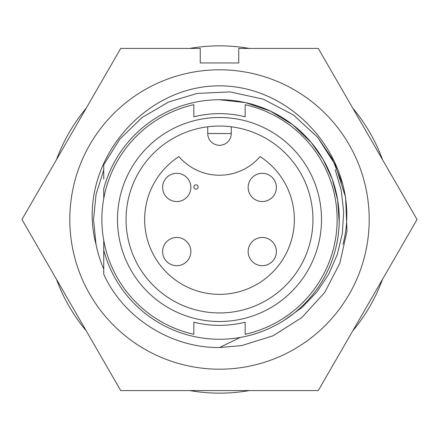 <?xml version="1.0" encoding="UTF-8"?>
<svg xmlns="http://www.w3.org/2000/svg" width="439" height="439" viewBox="0 0 439 439"><rect width="100%" height="100%" fill="white"/><g stroke="black" fill="none" stroke-linecap="round" stroke-linejoin="round"><path stroke-width="0.66" d="M343.002 244.254C363.443 167.588 298.663 85.742 219.5 85.841C140.804 85.665 75.459 167.221 95.998 244.254L93.54 219.5L96.064 194.395L103.741 169.844L96.064 194.395L93.54 219.5L96.064 194.395L103.741 169.844L96.064 194.395L93.54 219.5L95.998 244.254A125.96 125.96 0 0 0 103.741 269.156M69.801 219.5A149.699 149.699 0 0 1 219.5 69.801A149.699 149.699 0 0 1 369.199 219.5A149.699 149.699 0 0 1 219.5 369.199A149.699 149.699 0 0 1 69.801 219.5M318.275 48.416L417.05 219.5L318.275 390.584L120.725 390.584L21.95 219.5L120.725 48.416L200.255 48.416L200.255 62.958L238.745 62.958L238.745 48.416L318.275 48.416M219.5 294.349A74.849 74.849 0 0 1 178.936 156.597A53.465 53.465 0 0 0 260.064 156.597A74.849 74.849 0 0 1 219.5 294.349M262.27 237.466A14.114 14.114 0 0 0 248.156 251.58A14.114 14.114 0 0 0 262.27 265.694A14.114 14.114 0 0 0 276.383 251.58A14.114 14.114 0 0 0 262.27 237.466M176.73 173.306A14.114 14.114 0 0 0 162.617 187.42A14.114 14.114 0 0 0 176.73 201.534A14.114 14.114 0 0 0 190.844 187.42A14.114 14.114 0 0 0 176.73 173.306M176.73 237.466A14.114 14.114 0 0 0 162.617 251.58A14.114 14.114 0 0 0 176.73 265.694A14.114 14.114 0 0 0 190.844 251.58A14.114 14.114 0 0 0 176.73 237.466M262.27 173.306A14.114 14.114 0 0 0 248.156 187.42A14.114 14.114 0 0 0 262.27 201.534A14.114 14.114 0 0 0 276.383 187.42A14.114 14.114 0 0 0 262.27 173.306M56.466 159.719A173.652 173.652 0 0 1 86.209 108.203M189.758 48.416A173.652 173.652 0 0 1 249.242 48.416M352.791 108.203A173.652 173.652 0 0 1 382.534 159.719M339.232 221.893L337.69 200.162L332.224 179.052L323.186 159.571L311.24 142.521L292.956 124.912L270.578 111.182L245.489 102.594L219.5 99.741A119.759 119.759 0 0 1 339.259 219.5A119.759 119.759 0 0 1 103.741 250.192L103.741 274.205C122.865 317.007 170.173 348.006 219.5 347.534L241.73 345.592L273.08 335.786L301.796 317.584L324.712 292.462L339.813 263.29L346.997 231.243L345.592 197.27L335.292 164.861L317.584 137.204L293.417 114.958L263.29 99.187L230.08 91.905L197.27 93.408L168.73 101.963L142.099 117.509L119.842 139.119L103.741 164.795L119.842 139.119L142.099 117.509L168.73 101.963L197.27 93.408L230.08 91.905L263.29 99.187L293.417 114.958L317.584 137.204L332.191 158.726L342.404 183.612M193.835 322.199A105.859 105.859 0 0 0 219.5 325.359A105.859 105.859 0 0 1 193.835 322.199L193.835 334.288A117.619 117.619 0 0 1 193.835 104.712L193.835 116.801A105.859 105.859 0 0 1 245.165 116.801L245.165 104.712A117.619 117.619 0 0 1 245.165 334.288L245.165 322.199A105.859 105.859 0 0 1 219.5 325.359M219.5 117.493A102.007 102.007 0 0 0 117.493 219.5A102.007 102.007 0 0 0 219.5 321.507A102.007 102.007 0 0 0 321.507 219.5A102.007 102.007 0 0 0 219.5 117.493M219.5 126.048A93.452 93.452 0 0 0 126.048 219.5A93.452 93.452 0 0 0 219.5 312.952A93.452 93.452 0 0 0 312.952 219.5A93.452 93.452 0 0 0 219.5 126.048M207.74 126.789L207.74 133.533A11.76 11.76 0 0 0 219.5 145.293A11.76 11.76 0 0 0 231.26 133.533L231.26 126.789M197.27 93.408L230.08 91.905L263.29 99.187L293.417 114.958L317.584 137.204L335.292 164.861L345.592 197.27L346.997 231.243L339.813 263.29L324.712 292.462L301.796 317.584L273.08 335.786L241.73 345.592L219.5 347.534L241.73 345.592L273.08 335.786L301.796 317.584L324.712 292.462L339.813 263.29L346.997 231.243L345.592 197.27L335.292 164.861L317.584 137.204L293.417 114.958L263.29 99.187L230.08 91.905L197.27 93.408L168.73 101.963L142.099 117.509L119.842 139.119L103.741 164.795L103.741 179.145M240.292 337.437L219.5 347.534M245.165 116.801A105.859 105.859 0 0 0 193.835 116.801M103.741 198.664L103.741 188.808A119.759 119.759 0 0 1 219.5 99.741M103.741 240.336L103.741 250.192M335.209 169.728L341.268 190.466L343.66 211.905L342.327 233.46L337.289 254.461L328.701 274.238L316.7 292.204L301.741 307.679L284.236 320.25M382.534 279.281A173.652 173.652 0 0 1 352.791 330.797M249.242 390.584A173.652 173.652 0 0 1 189.758 390.584M86.209 330.797A173.652 173.652 0 0 1 56.466 279.281M195.975 184.857A2.14 2.14 0 0 0 193.835 186.992A2.14 2.14 0 0 0 195.975 189.132A2.14 2.14 0 0 0 198.115 186.992A2.14 2.14 0 0 0 195.975 184.857M231.26 133.533L207.74 133.533"/></g></svg>
